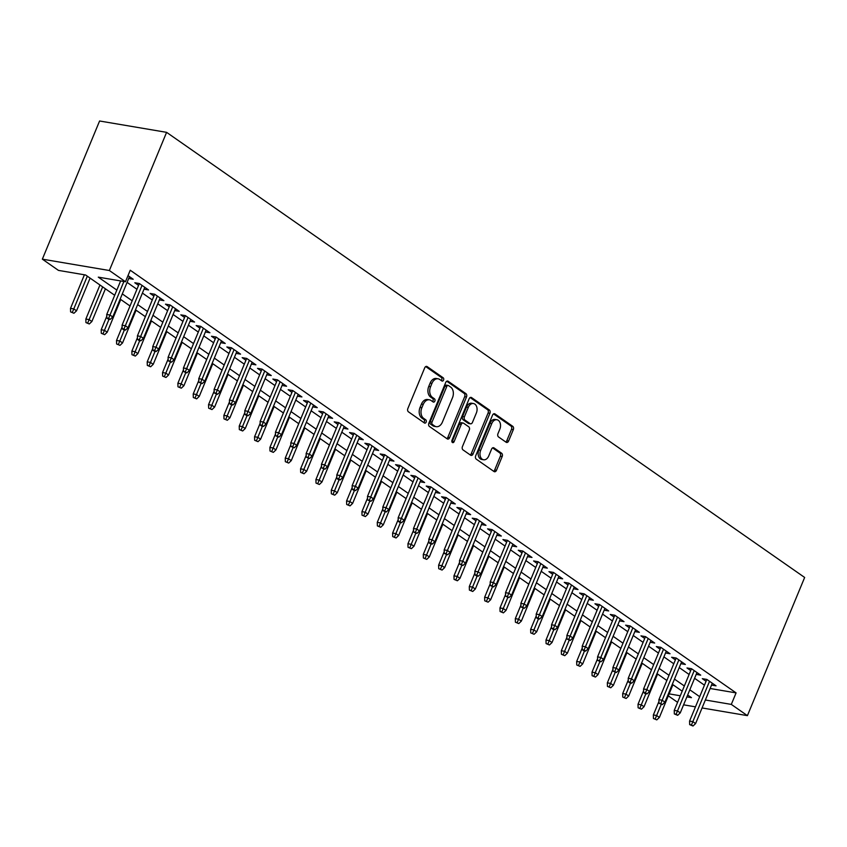 <?xml version="1.0" encoding="UTF-8"?>
<svg xmlns="http://www.w3.org/2000/svg" width="847" height="847" viewBox="0 0 847 847"><rect width="100%" height="100%" fill="white"/><g stroke="black" fill="none" stroke-linecap="round" stroke-linejoin="round"><path stroke-width="1.27" d="M443.553 380.091A1.758 1.228 99.6 0 0 443.161 377.773L427.163 366.613A2.509 1.747 99.6 0 0 426.644 366.402A2.509 1.747 99.6 0 0 424.718 367.82L407.862 408.508A2.509 1.747 99.6 0 0 408.434 411.822L424.432 422.981A1.758 1.228 99.6 0 0 424.792 423.129A1.758 1.228 99.6 0 0 426.136 422.134A1.758 1.228 99.6 0 0 425.745 419.816L423.669 418.376A8.036 5.59 99.6 0 1 421.848 407.778L423.256 404.39A8.036 5.59 99.6 0 1 429.418 399.826A8.036 5.59 99.6 0 1 431.07 400.515L433.135 401.954A1.758 1.228 99.6 0 0 433.505 402.113A1.758 1.228 99.6 0 0 434.85 401.107A1.758 1.228 99.6 0 0 434.447 398.799L432.383 397.349A8.036 5.59 99.6 0 1 430.562 386.761L431.959 383.363A8.036 5.59 99.6 0 1 438.121 378.81A8.036 5.59 99.6 0 1 439.773 379.498L441.848 380.938A1.758 1.228 99.6 0 0 442.208 381.086A1.758 1.228 99.6 0 0 443.553 380.091M441.234 380.515A1.758 1.228 99.6 0 0 441.742 379.784A1.758 1.228 99.6 0 0 441.351 377.466L425.734 366.582M423.818 422.558A1.758 1.228 99.6 0 0 424.326 421.827A1.758 1.228 99.6 0 0 423.934 419.509L421.859 418.069L423.669 418.376M432.531 401.531A1.758 1.228 99.6 0 0 433.039 400.8A1.758 1.228 99.6 0 0 432.637 398.492L430.572 397.042L432.383 397.349M506.146 442.261A2.509 1.747 99.6 0 0 506.665 442.473A2.509 1.747 99.6 0 0 508.592 441.043L513.324 429.63A2.509 1.747 99.6 0 0 512.753 426.327L494.987 413.929A2.509 1.747 99.6 0 0 494.468 413.717A2.509 1.747 99.6 0 0 492.541 415.136L475.686 455.824A2.509 1.747 99.6 0 0 476.258 459.138L494.023 471.535A2.509 1.747 99.6 0 0 494.542 471.747A2.509 1.747 99.6 0 0 496.469 470.318L502.176 456.533A2.509 1.747 99.6 0 0 501.604 453.219L494.002 447.915A2.509 1.747 99.6 0 0 493.483 447.703A2.509 1.747 99.6 0 0 491.567 449.132L488.73 455.961A6.712 4.669 99.6 0 1 483.584 459.773A6.712 4.669 99.6 0 1 480.673 450.35L491.768 423.564A6.712 4.669 99.6 0 1 496.924 419.752A6.712 4.669 99.6 0 1 499.825 429.175L497.972 433.643A2.509 1.747 99.6 0 0 498.544 436.957L506.146 442.261M710.125 688.495L736.085 692.888L731.31 704.408L747.414 715.641L804.65 577.463L166.594 132.344L99.586 120.994L42.35 259.161L58.454 270.394L85.621 275L114.684 295.275M736.085 692.888L130.237 270.235L125.462 281.744L109.358 270.511L166.594 132.344M466.496 396.968A2.509 1.747 99.6 0 0 465.924 393.654L448.158 381.266A2.509 1.747 99.6 0 0 447.65 381.055A2.509 1.747 99.6 0 0 445.723 382.473L428.868 423.161A2.509 1.747 99.6 0 0 429.44 426.475L447.205 438.862A2.509 1.747 99.6 0 0 447.724 439.085A2.509 1.747 99.6 0 0 449.641 437.655L466.496 396.968L464.685 396.661A2.509 1.747 99.6 0 0 464.114 393.347L446.74 381.224M471.578 397.592L489.344 409.99A2.509 1.747 99.6 0 1 489.905 413.304L473.06 453.992A2.509 1.747 99.6 0 1 471.133 455.411A2.509 1.747 99.6 0 1 470.614 455.199L463.013 449.895A2.509 1.747 99.6 0 1 462.441 446.581L469.28 430.085A2.509 1.747 99.6 0 0 468.709 426.772L463.658 423.256A2.509 1.747 99.6 0 0 463.15 423.034A2.509 1.747 99.6 0 0 461.223 424.463L454.108 441.647A1.758 1.228 99.6 0 1 452.764 442.642A1.758 1.228 99.6 0 1 452.002 440.175L469.132 398.81A2.509 1.747 99.6 0 1 471.059 397.381A2.509 1.747 99.6 0 1 471.578 397.592L470.498 397.412M128.691 278.483L133.212 279.245L128.003 275.614M144.032 289.176L148.543 289.939L139.342 283.523L134.811 282.76L138.559 285.375M159.374 299.88L163.884 300.643L154.683 294.227L150.152 293.454L153.9 296.069M174.704 310.584L179.225 311.347L170.014 304.92L165.493 304.158L169.241 306.773M190.046 321.278L194.556 322.04L185.355 315.624L180.824 314.862L184.572 317.477M205.387 331.982L209.897 332.744L200.697 326.328L196.165 325.555L199.913 328.17M220.718 342.675L225.238 343.448L216.027 337.021L211.506 336.259L215.254 338.874M236.059 353.379L240.569 354.141L231.369 347.725L226.837 346.963L230.585 349.567M251.4 364.083L255.91 364.845L246.71 358.429L242.178 357.656L245.926 360.271M266.731 374.776L271.252 375.549L262.041 369.123L257.52 368.36L261.268 370.975M282.072 385.48L286.582 386.243L277.382 379.827L272.861 379.054L276.598 381.669M297.413 396.184L301.924 396.947L292.723 390.531L288.192 389.758L291.94 392.373M312.744 406.878L317.265 407.651L308.064 401.224L303.533 400.462L307.281 403.077M328.085 417.582L332.596 418.344L323.395 411.928L318.874 411.155L322.622 413.77M343.427 428.286L347.937 429.048L338.736 422.621L334.205 421.859L337.953 424.474M358.768 438.979L363.278 439.741L354.078 433.325L349.546 432.563L353.294 435.178M374.099 449.683L378.62 450.445L369.408 444.029L364.888 443.256L368.636 445.871M389.44 460.387L393.95 461.149L384.75 454.723L380.218 453.96L383.966 456.575M404.781 471.08L409.292 471.843L400.091 465.427L395.56 464.664L399.308 467.279M420.112 481.784L424.633 482.546L415.422 476.13L410.901 475.358L414.649 477.973M435.453 492.478L439.964 493.25L430.763 486.824L426.232 486.062L429.98 488.677M450.795 503.182L455.305 503.944L446.104 497.528L441.573 496.766L445.321 499.37M466.125 513.885L470.646 514.648L461.435 508.232L456.914 507.459L460.662 510.074M481.467 524.579L485.977 525.352L476.776 518.925L472.245 518.163L475.993 520.778M496.808 535.283L501.318 536.045L492.118 529.629L487.586 528.856L491.334 531.471M512.139 545.987L516.659 546.749L507.448 540.333L502.927 539.56L506.675 542.175M527.48 556.68L531.99 557.453L522.79 551.026L518.269 550.264L522.006 552.879M542.821 567.384L547.331 568.146L538.131 561.73L533.599 560.958L537.347 563.573M558.152 578.088L562.673 578.85L553.472 572.424L548.941 571.661L552.689 574.277M573.493 588.781L578.003 589.544L568.803 583.128L564.282 582.365L568.03 584.981M588.834 599.485L593.345 600.248L584.144 593.832L579.613 593.059L583.361 595.674M604.176 610.189L608.686 610.952L599.485 604.525L594.954 603.763L598.702 606.378M619.506 620.883L624.027 621.645L614.816 615.229L610.295 614.467L614.043 617.082M634.848 631.587L639.358 632.349L630.157 625.933L625.626 625.16L629.374 627.775M650.189 642.28L654.699 643.053L645.499 636.626L640.967 635.864L644.715 638.479M665.52 652.984L670.041 653.746L660.829 647.33L656.309 646.568L660.057 649.173M680.861 663.688L685.371 664.45L676.171 658.034L671.639 657.261L675.387 659.877M696.202 674.381L700.713 675.154L691.512 668.728L686.981 667.965L690.729 670.58M127.082 282.379L136.949 289.272M142.412 293.083L152.291 299.965M157.754 303.787L167.621 310.669M173.095 314.481L182.963 321.373M188.426 325.184L198.304 332.066M203.767 335.878L213.635 342.77M219.108 346.582L228.976 353.464M234.439 357.286L244.317 364.168M249.78 367.979L259.648 374.872M265.122 378.683L274.989 385.565M280.452 389.387L290.33 396.269M295.794 400.08L305.661 406.973M311.135 410.784L321.002 417.666M326.466 421.488L336.344 428.37M341.807 432.182L351.674 439.074M357.148 442.886L367.016 449.768M372.489 453.59L382.357 460.472M387.82 464.283L397.698 471.176M403.161 474.987L413.029 481.869M418.503 485.68L428.37 492.573M433.833 496.384L443.712 503.266M449.175 507.088L459.042 513.97M464.516 517.782L474.384 524.674M479.847 528.486L489.725 535.368M495.188 539.19L505.056 546.071M510.529 549.883L520.397 556.775M525.86 560.587L535.738 567.469M541.201 571.291L551.069 578.173M556.543 581.984L566.41 588.877M571.873 592.688L581.751 599.57M587.215 603.392L597.082 610.274M602.556 614.086L612.423 620.978M617.897 624.79L627.765 631.671M633.228 635.483L643.106 642.375M648.569 646.187L658.437 653.069M663.91 656.891L673.778 663.773M679.241 667.584L689.119 674.477M694.582 678.288L704.45 685.17M711.533 685.085L716.054 685.848L706.843 679.432L702.322 678.659L706.07 681.274M677.579 702.322L668.315 695.853M683.593 704.831L695.482 706.843M702.068 707.954L747.414 715.641M705.36 700.003L731.31 704.408M125.462 281.744L98.294 277.149L116.844 290.087M122.307 293.898L132.174 300.78M137.648 304.592L147.516 311.484M152.979 315.296L162.857 322.178M168.32 326L178.188 332.882M183.661 336.693L193.529 343.586M199.003 347.397L208.87 354.279M214.333 358.101L224.201 364.983M229.675 368.794L239.542 375.687M245.016 379.498L254.883 386.38M260.347 390.202L270.225 397.084M275.688 400.896L285.555 407.788M291.029 411.6L300.897 418.482M306.36 422.293L316.238 429.185M321.701 432.997L331.569 439.889M337.042 443.701L346.91 450.583M352.373 454.394L362.251 461.287M367.714 465.098L377.582 471.98M383.056 475.802L392.923 482.684M398.386 486.496L408.265 493.388M413.728 497.2L423.595 504.081M429.069 507.904L438.937 514.785M444.41 518.597L454.278 525.489M459.741 529.301L469.609 536.183M475.082 540.005L484.95 546.887M490.424 550.698L500.291 557.591M505.754 561.402L515.632 568.284M521.096 572.096L530.963 578.988M536.437 582.8L546.304 589.692M551.768 593.503L561.646 600.385M567.109 604.197L576.976 611.089M582.45 614.901L592.318 621.783M597.781 625.605L607.659 632.487M613.122 636.298L622.99 643.191M628.463 647.002L638.331 653.884M643.794 657.706L653.672 664.588M659.135 668.399L669.003 675.292M674.477 679.103L684.344 685.985M689.818 689.807L699.686 696.689M109.358 270.511L42.35 259.161M686.885 696.88L691.47 697.653L687.658 694.995M682.195 691.184L672.327 684.302M666.854 680.48L656.986 673.598M651.512 669.786L641.645 662.894M636.182 659.082L626.304 652.201M620.84 648.379L610.973 641.497M605.499 637.685L595.632 630.793M590.168 626.981L580.29 620.099M574.827 616.288L564.96 609.395M559.486 605.584L549.618 598.691M544.155 594.88L534.277 587.998M528.814 584.186L518.946 577.294M513.473 573.483L503.605 566.601M498.142 562.779L488.264 555.897M482.801 552.085L472.933 545.193M467.459 541.381L457.592 534.499M452.129 530.677L442.25 523.795M436.787 519.984L426.92 513.091M421.446 509.28L411.578 502.398M406.105 498.576L396.237 491.694M390.774 487.883L380.896 480.99M375.433 477.179L365.565 470.297M360.091 466.485L350.224 459.593M344.761 455.781L334.883 448.889M329.419 445.077L319.552 438.195M314.078 434.384L304.211 427.491M298.747 423.68L288.869 416.798M283.406 412.976L273.539 406.094M268.065 402.283L258.197 395.39M252.734 391.579L242.856 384.697M237.393 380.875L227.525 373.993M222.052 370.181L212.184 363.289M206.721 359.477L196.843 352.596M191.38 348.773L181.512 341.892M176.038 338.08L166.171 331.188M160.697 327.376L150.83 320.494M145.366 316.683L135.488 309.79M130.025 305.979L120.158 299.086M669.141 693.873L680.3 695.768M438.121 378.81L436.311 378.503A8.036 5.59 99.6 0 0 430.149 383.056L431.959 383.363M430.572 397.042A8.036 5.59 99.6 0 1 428.751 386.454L430.149 383.056M429.418 399.826L427.608 399.519A8.036 5.59 99.6 0 0 421.446 404.083L423.256 404.39M421.859 418.069A8.036 5.59 99.6 0 1 420.038 407.471L421.446 404.083M446.814 438.598A2.509 1.747 99.6 0 0 447.83 437.348L464.685 396.661M448.508 385.586A1.758 1.228 99.6 0 0 448.148 385.438A1.758 1.228 99.6 0 0 446.803 386.433L432.002 422.145A1.758 1.228 99.6 0 0 432.404 424.463L434.585 425.988A8.036 5.59 99.6 0 0 436.237 426.676A8.036 5.59 99.6 0 0 442.399 422.113L452.51 397.698A8.036 5.59 99.6 0 0 450.689 387.111L448.508 385.586M446.697 385.279A1.758 1.228 99.6 0 0 446.337 385.131A1.758 1.228 99.6 0 0 444.993 386.126L446.803 386.433M436.237 426.676L434.426 426.369A8.036 5.59 99.6 0 1 432.775 425.681L430.594 424.156A1.758 1.228 99.6 0 1 430.191 421.838L444.993 386.126M470.149 397.561L487.533 409.683L489.344 409.99M470.223 454.924A2.509 1.747 99.6 0 0 471.25 453.685L488.094 412.997A2.509 1.747 99.6 0 0 487.533 409.683M463.15 423.034L461.34 422.727A2.509 1.747 99.6 0 0 459.413 424.156L452.298 441.34L454.108 441.647M451.949 441.901A1.758 1.228 99.6 0 0 452.298 441.34M476.374 412.965A6.712 4.669 99.6 0 0 473.462 403.532A6.712 4.669 99.6 0 0 468.317 407.343L464.41 416.777A2.509 1.747 99.6 0 0 464.971 420.091L470.021 423.606A2.509 1.747 99.6 0 0 470.54 423.818A2.509 1.747 99.6 0 0 472.457 422.399L476.374 412.965M473.462 403.532L471.652 403.225A6.712 4.669 99.6 0 0 466.506 407.036L468.317 407.343M470.54 423.818L468.719 423.521A2.509 1.747 99.6 0 1 468.211 423.299L463.161 419.784A2.509 1.747 99.6 0 1 462.589 416.47L466.506 407.036M496.924 419.752L495.114 419.445A6.712 4.669 99.6 0 0 489.958 423.256L491.768 423.564M483.584 459.773L481.774 459.466A6.712 4.669 99.6 0 1 478.862 450.043L489.958 423.256M493.632 471.26A2.509 1.747 99.6 0 0 494.659 470.011L500.365 456.226A2.509 1.747 99.6 0 0 499.794 452.912L492.583 447.883M505.765 441.986A2.509 1.747 99.6 0 0 506.781 440.736L511.503 429.323A2.509 1.747 99.6 0 0 510.942 426.02L493.557 413.897M70.608 311.887L73.954 313.263L70.608 311.887L70.513 308.35L73.774 308.901L76.537 310.828L90.089 278.112M72.419 312.194L87.326 276.186M70.513 308.35L84.414 274.799M76.537 310.828L73.954 313.263M120.634 280.929L106.733 314.481L109.994 315.031L123.895 281.479M108.638 318.334L106.828 318.027L108.363 319.097L110.174 319.404L108.638 318.334L109.994 315.031L112.757 316.958L129.464 276.63M106.733 314.481L106.828 318.027M110.174 319.404L112.757 316.958M85.949 322.591L89.295 323.967L85.949 322.591L85.854 319.044L89.115 319.594L91.868 321.521L105.42 288.816M87.76 322.898L102.656 286.889M85.854 319.044L99.957 284.994M91.868 321.521L89.295 323.967M101.291 333.295L104.636 334.671L101.291 333.295L101.185 329.748L104.446 330.298L107.209 332.225L120.761 299.51M103.101 333.602L109.041 319.213M101.185 329.748L106.786 316.249M107.209 332.225L104.636 334.671M116.621 343.988L119.967 345.364L116.621 343.988L116.526 340.452L119.787 341.002L122.55 342.929L136.102 310.214M118.432 344.295L124.382 329.907M116.526 340.452L122.116 326.942M122.55 342.929L119.967 345.364M131.963 354.692L135.308 356.068L131.963 354.692L131.867 351.145L135.128 351.696L137.881 353.623L151.433 320.918M133.773 354.999L139.723 340.61M131.867 351.145L137.458 337.646M137.881 353.623L135.308 356.068M139.332 283.523L122.074 325.184L125.335 325.735L142.042 285.407M123.98 329.028L122.169 328.721L123.704 329.801L125.515 330.097L123.98 329.028L125.335 325.735L128.088 327.662L144.795 287.334M122.074 325.184L122.169 328.721M125.515 330.097L128.088 327.662M154.662 294.227L137.405 335.878L140.666 336.428L157.373 296.101M139.321 339.732L137.51 339.425L139.046 340.494L140.856 340.801L139.321 339.732L140.666 336.428L143.429 338.355L160.136 298.028M137.405 335.878L137.51 339.425M140.856 340.801L143.429 338.355M170.003 304.92L152.746 346.582L156.007 347.132L172.714 306.805M154.652 350.436L152.841 350.129L154.376 351.198L156.187 351.505L154.652 350.436L156.007 347.132L158.77 349.059L175.477 308.732M152.746 346.582L152.841 350.129M156.187 351.505L158.77 349.059M185.345 315.624L168.087 357.286L171.348 357.836L188.055 317.509M169.993 361.129L168.182 360.822L171.528 362.198L169.993 361.129L171.348 357.836L174.111 359.763L190.808 319.425M168.087 357.286L168.182 360.822M171.528 362.198L174.111 359.763M147.304 365.396L150.65 366.772L147.304 365.396L147.209 361.849L150.459 362.4L153.222 364.326L166.774 331.611M149.114 365.703L155.054 351.314M147.209 361.849L152.799 348.35M153.222 364.326L150.65 366.772M200.675 326.317L183.428 367.979L186.679 368.53L203.386 328.202M185.334 371.833L183.524 371.526L186.869 372.902L185.334 371.833L186.679 368.53L189.442 370.457L206.149 330.129M183.428 367.979L183.524 371.526M186.869 372.902L189.442 370.457M162.635 376.089L165.98 377.466L162.635 376.089L162.539 372.553L165.8 373.103L168.564 375.03L182.116 342.315M164.445 376.396L170.395 362.008M162.539 372.553L168.13 359.043M168.564 375.03L165.98 377.466M216.017 337.021L198.759 378.683L202.02 379.234L218.727 338.906M200.675 382.537L198.854 382.23L202.2 383.606L200.675 382.537L202.02 379.234L204.783 381.161L221.49 340.833M198.759 378.683L198.854 382.23M202.2 383.606L204.783 381.161M177.976 386.793L181.322 388.17L177.976 386.793L177.881 383.246L181.142 383.797L183.905 385.724L197.446 353.019M179.786 387.1L185.737 372.712M177.881 383.246L183.471 369.747M183.905 385.724L181.322 388.17M231.358 347.725L214.1 389.387L217.361 389.938L234.068 349.61M216.006 393.23L214.196 392.923L217.541 394.3L216.006 393.23L217.361 389.938L220.125 391.865L236.821 351.526M214.1 389.387L214.196 392.923M217.541 394.3L220.125 391.865M193.317 397.497L196.663 398.873L193.317 397.497L193.222 393.95L196.472 394.501L199.236 396.428L212.788 363.712M195.128 397.804L201.067 383.416M193.222 393.95L198.812 380.441M199.236 396.428L196.663 398.873M246.689 358.419L229.442 400.08L232.703 400.631L249.399 360.303M231.347 403.934L229.537 403.627L231.072 404.697L232.883 405.004L231.347 403.934L232.703 400.631L235.455 402.558L252.162 362.23M229.442 400.08L229.537 403.627M232.883 405.004L235.455 402.558M208.658 408.19L211.994 409.567L208.658 408.19L208.553 404.644L211.814 405.205L214.577 407.121L228.129 374.416M210.469 408.498L216.409 394.109M208.553 404.644L214.153 391.145M214.577 407.121L211.994 409.567M262.03 369.123L244.772 410.784L248.033 411.335L264.74 371.007M246.689 414.638L244.878 414.331L246.403 415.401L248.213 415.708L246.689 414.638L248.033 411.335L250.797 413.262L267.504 372.934M244.772 410.784L244.878 414.331M248.213 415.708L250.797 413.262M223.989 418.894L227.335 420.271L223.989 418.894L223.894 415.348L227.155 415.898L229.918 417.825L243.46 385.11M225.8 419.201L231.75 404.813M223.894 415.348L229.484 401.849M229.918 417.825L227.335 420.271M277.371 379.827L260.114 421.478L263.375 422.039L280.082 381.701M262.019 425.332L260.209 425.025L261.744 426.094L263.555 426.401L262.019 425.332L263.375 422.039L266.138 423.966L282.834 383.627M260.114 421.478L260.209 425.025M263.555 426.401L266.138 423.966M239.33 429.588L242.676 430.975L239.33 429.588L239.235 426.052L242.496 426.602L245.249 428.529L258.801 395.814M241.141 429.895L247.08 415.506M239.235 426.052L244.825 412.542M245.249 428.529L242.676 430.975M292.713 390.52L275.455 432.182L278.716 432.732L295.412 392.405M277.361 436.036L275.55 435.729L278.896 437.105L277.361 436.036L278.716 432.732L281.469 434.659L298.176 394.331M275.455 432.182L275.55 435.729M278.896 437.105L281.469 434.659M254.672 440.292L258.007 441.668L254.672 440.292L254.566 436.745L257.827 437.306L260.59 439.222L274.142 406.518M256.482 440.599L262.422 426.21M254.566 436.745L260.167 423.246M260.59 439.222L258.007 441.668M308.043 401.224L290.786 442.886L294.047 443.436L310.754 403.108M292.702 446.729L290.892 446.433L294.237 447.809L292.702 446.729L294.047 443.436L296.81 445.363L313.517 405.035M290.786 442.886L290.892 446.433M294.237 447.809L296.81 445.363M270.002 450.996L273.348 452.372L270.002 450.996L269.907 447.449L273.168 447.999L275.931 449.926L289.473 417.211M271.813 451.303L277.763 436.914M269.907 447.449L275.497 433.95M275.931 449.926L273.348 452.372M323.385 411.928L306.127 453.579L309.388 454.14L326.095 413.802M308.033 457.433L306.222 457.126L309.568 458.502L308.033 457.433L309.388 454.14L312.151 456.057L328.858 415.729M306.127 453.579L306.222 457.126M309.568 458.502L312.151 456.057M285.344 461.689L288.689 463.065L285.344 461.689L285.248 458.153L288.509 458.703L291.262 460.63L304.814 427.915M287.154 461.996L293.094 447.608M285.248 458.153L290.839 444.643M291.262 460.63L288.689 463.065M338.726 422.621L321.468 464.283L324.729 464.834L341.426 424.506M323.374 468.137L321.564 467.83L324.909 469.206L323.374 468.137L324.729 464.834L327.482 466.761L344.189 426.433M321.468 464.283L321.564 467.83M324.909 469.206L327.482 466.761M300.685 472.393L304.031 473.769L300.685 472.393L300.579 468.846L303.84 469.397L306.603 471.324L320.155 438.619M302.495 472.7L308.435 458.312M300.579 468.846L306.18 455.347M306.603 471.324L304.031 473.769M354.057 433.325L336.799 474.987L340.06 475.538L356.767 435.21M338.715 478.83L336.905 478.523L338.44 479.603L340.25 479.9L338.715 478.83L340.06 475.538L342.823 477.464L359.53 437.137M336.799 474.987L336.905 478.523M340.25 479.9L342.823 477.464M316.016 483.097L319.361 484.473L316.016 483.097L315.92 479.55L319.181 480.101L321.945 482.028L335.497 449.312M317.826 483.404L323.776 469.016M315.92 479.55L321.511 466.051M321.945 482.028L319.361 484.473M369.398 444.029L352.14 485.68L355.401 486.231L372.108 445.903M354.046 489.534L352.236 489.227L353.771 490.297L355.581 490.604L354.046 489.534L355.401 486.231L358.165 488.158L374.872 447.83M352.14 485.68L352.236 489.227M355.581 490.604L358.165 488.158M331.357 493.79L334.703 495.167L331.357 493.79L331.262 490.254L334.523 490.805L337.275 492.732L350.827 460.016M333.167 494.097L339.107 479.709M331.262 490.254L336.852 476.745M337.275 492.732L334.703 495.167M384.739 454.723L367.482 496.384L370.742 496.935L387.45 456.607M369.387 500.238L367.577 499.931L370.922 501.308L369.387 500.238L370.742 496.935L373.495 498.862L390.202 458.534M367.482 496.384L367.577 499.931M370.922 501.308L373.495 498.862M346.698 504.494L350.044 505.871L346.698 504.494L346.592 500.948L349.853 501.498L352.617 503.425L366.169 470.72M348.509 504.801L354.448 490.413M346.592 500.948L352.193 487.449M352.617 503.425L350.044 505.871M400.07 465.427L382.812 507.088L386.073 507.639L402.78 467.311M384.729 510.932L382.918 510.625L386.264 512.001L384.729 510.932L386.073 507.639L388.837 509.566L405.544 469.227M382.812 507.088L382.918 510.625M386.264 512.001L388.837 509.566M362.029 515.198L365.375 516.575L362.029 515.198L361.934 511.652L365.195 512.202L367.958 514.129L381.51 481.414M363.839 515.505L369.79 501.117M361.934 511.652L367.524 498.152M367.958 514.129L365.375 516.575M415.411 476.12L398.154 517.782L401.414 518.332L418.122 478.004M400.059 521.636L398.249 521.328L399.784 522.398L401.594 522.705L400.059 521.636L401.414 518.332L404.178 520.259L420.885 479.931M398.154 517.782L398.249 521.328M401.594 522.705L404.178 520.259M377.37 525.892L380.716 527.268L377.37 525.892L377.275 522.355L380.536 522.906L383.289 524.833L396.841 492.118M379.181 526.199L385.131 511.81M377.275 522.355L382.865 508.846M383.289 524.833L380.716 527.268M430.752 486.824L413.495 528.486L416.756 529.036L433.463 488.708M415.401 532.34L413.59 532.032L416.936 533.409L415.401 532.34L416.756 529.036L419.519 530.963L436.216 490.635M413.495 528.486L413.59 532.032M416.936 533.409L419.519 530.963M392.712 536.596L396.057 537.972L392.712 536.596L392.616 533.049L395.867 533.599L398.63 535.526L412.182 502.822M394.522 536.903L400.462 522.514M392.616 533.049L398.206 519.55M398.63 535.526L396.057 537.972M446.083 497.528L428.836 539.19L432.086 539.74L448.794 499.412M430.742 543.033L428.931 542.726L430.467 543.795L432.277 544.102L430.742 543.033L432.086 539.74L434.85 541.667L451.557 501.329M428.836 539.19L428.931 542.726M432.277 544.102L434.85 541.667M408.042 547.3L411.388 548.676L408.042 547.3L407.947 543.753L411.208 544.303L413.971 546.23L427.523 513.515M409.853 547.607L415.803 533.218M407.947 543.753L413.537 530.243M413.971 546.23L411.388 548.676M461.424 508.221L444.167 549.883L447.428 550.434L464.135 510.106M446.083 553.737L444.262 553.43L447.608 554.806L446.083 553.737L447.428 550.434L450.191 552.36L466.898 512.033M444.167 549.883L444.262 553.43M447.608 554.806L450.191 552.36M423.384 557.993L426.729 559.369L423.384 557.993L423.288 554.446L426.549 555.007L429.313 556.924L442.854 524.219M425.194 558.3L431.144 543.912M423.288 554.446L428.878 540.947M429.313 556.924L426.729 559.369M476.766 518.925L459.508 560.587L462.769 561.138L479.476 520.81M461.414 564.441L459.603 564.134L462.949 565.51L461.414 564.441L462.769 561.138L465.532 563.064L482.229 522.737M459.508 560.587L459.603 564.134M462.949 565.51L465.532 563.064M438.725 568.697L442.07 570.073L438.725 568.697L438.63 565.15L441.88 565.701L444.643 567.628L458.195 534.912M440.535 569.004L446.475 554.616M438.63 565.15L444.22 551.651M444.643 567.628L442.07 570.073M492.096 529.629L474.849 571.28L478.11 571.841L494.807 531.503M476.755 575.134L474.945 574.827L476.48 575.896L478.29 576.204L476.755 575.134L478.11 571.841L480.863 573.768L497.57 533.43M474.849 571.28L474.945 574.827M478.29 576.204L480.863 573.768M454.066 579.39L457.401 580.777L454.066 579.39L453.96 575.854L457.221 576.405L459.985 578.332L473.537 545.616M455.877 579.697L461.816 565.309M453.96 575.854L459.561 562.344M459.985 578.332L457.401 580.777M469.397 590.094L472.742 591.471L469.397 590.094L469.302 586.548L472.562 587.109L475.326 589.025L488.867 556.32M471.207 590.401L477.157 576.013M469.302 586.548L474.892 573.048M475.326 589.025L472.742 591.471M484.738 600.798L488.084 602.175L484.738 600.798L484.643 597.251L487.904 597.802L490.657 599.729L504.209 567.014M486.549 601.105L492.488 586.717M484.643 597.251L490.233 583.752M490.657 599.729L488.084 602.175M507.438 540.322L490.18 581.984L493.441 582.535L510.148 542.207M492.096 585.838L490.286 585.531L493.621 586.907L492.096 585.838L493.441 582.535L496.204 584.462L512.911 544.134M490.18 581.984L490.286 585.531M493.621 586.907L496.204 584.462M522.779 551.026L505.521 592.688L508.782 593.239L525.489 552.911M507.427 596.532L505.617 596.235L508.962 597.611L507.427 596.532L508.782 593.239L511.546 595.166L528.242 554.838M505.521 592.688L505.617 596.235M508.962 597.611L511.546 595.166M538.12 561.73L520.863 603.382L524.124 603.943L540.82 563.604M522.768 607.235L520.958 606.928L524.304 608.305L522.768 607.235L524.124 603.943L526.876 605.859L543.583 565.531M520.863 603.382L520.958 606.928M524.304 608.305L526.876 605.859M500.079 611.492L503.414 612.868L500.079 611.492L499.974 607.955L503.234 608.506L505.998 610.433L519.55 577.718M501.89 611.799L507.829 597.41M499.974 607.955L505.574 594.446M505.998 610.433L503.414 612.868M553.451 572.424L536.193 614.086L539.454 614.636L556.161 574.308M538.11 617.939L536.299 617.632L537.824 618.702L539.645 619.009L538.11 617.939L539.454 614.636L542.218 616.563L558.925 576.235M536.193 614.086L536.299 617.632M539.645 619.009L542.218 616.563M515.41 622.196L518.756 623.572L515.41 622.196L515.315 618.649L518.576 619.199L521.339 621.126L534.88 588.421M517.221 622.503L523.171 608.114M515.315 618.649L520.905 605.15M521.339 621.126L518.756 623.572M568.792 583.128L551.535 624.79L554.796 625.34L571.503 585.012M553.44 628.633L551.63 628.326L553.165 629.406L554.976 629.702L553.44 628.633L554.796 625.34L557.559 627.267L574.266 586.939M551.535 624.79L551.63 628.326M554.976 629.702L557.559 627.267M530.751 632.9L534.097 634.276L530.751 632.9L530.656 629.353L533.917 629.903L536.67 631.83L550.222 599.115M532.562 633.207L538.501 618.818M530.656 629.353L536.246 615.854M536.67 631.83L534.097 634.276M584.134 593.832L566.876 635.483L570.137 636.033L586.833 595.706M568.782 639.337L566.971 639.03L570.317 640.406L568.782 639.337L570.137 636.033L572.89 637.96L589.597 597.633M566.876 635.483L566.971 639.03M570.317 640.406L572.89 637.96M546.093 643.593L549.438 644.969L546.093 643.593L545.987 640.057L549.248 640.607L552.011 642.534L565.563 609.819M547.903 643.9L553.843 629.512M545.987 640.057L551.588 626.547M552.011 642.534L549.438 644.969M599.464 604.525L582.207 646.187L585.468 646.737L602.175 606.41M584.123 650.041L582.312 649.734L583.848 650.803L585.658 651.11L584.123 650.041L585.468 646.737L588.231 648.664L604.938 608.337M582.207 646.187L582.312 649.734M585.658 651.11L588.231 648.664M561.423 654.297L564.769 655.673L561.423 654.297L561.328 650.75L564.589 651.301L567.352 653.228L580.904 620.523M563.234 654.604L569.184 640.216M561.328 650.75L566.918 637.251M567.352 653.228L564.769 655.673M614.806 615.229L597.548 656.891L600.809 657.441L617.516 617.114M599.454 660.734L597.643 660.427L600.989 661.803L599.454 660.734L600.809 657.441L603.572 659.368L620.279 619.03M597.548 656.891L597.643 660.427M600.989 661.803L603.572 659.368M576.765 665.001L580.11 666.377L576.765 665.001L576.669 661.454L579.93 662.005L582.683 663.932L596.235 631.216M578.575 665.308L584.515 650.919M576.669 661.454L582.26 647.955M582.683 663.932L580.11 666.377M630.147 625.922L612.889 667.584L616.15 668.135L632.857 627.807M614.795 671.438L612.984 671.131L616.33 672.507L614.795 671.438L616.15 668.135L618.903 670.062L635.61 629.734M612.889 667.584L612.984 671.131M616.33 672.507L618.903 670.062M592.106 675.694L595.452 677.071L592.106 675.694L592 672.158L595.261 672.709L598.024 674.636L611.576 641.92M593.916 676.001L599.856 661.613M592 672.158L597.601 658.648M598.024 674.636L595.452 677.071M645.478 636.626L628.22 678.288L631.481 678.839L648.188 638.511M630.136 682.142L628.326 681.835L629.861 682.904L631.671 683.211L630.136 682.142L631.481 678.839L634.244 680.766L650.951 640.438M628.22 678.288L628.326 681.835M631.671 683.211L634.244 680.766M607.437 686.398L610.782 687.775L607.437 686.398L607.341 682.851L610.602 683.402L613.366 685.329L626.918 652.624M609.247 686.705L615.197 672.317M607.341 682.851L612.932 669.352M613.366 685.329L610.782 687.775M660.819 647.33L643.561 688.992L646.822 689.543L663.529 649.215M645.467 692.835L643.656 692.528L645.192 693.598L647.002 693.905L645.467 692.835L646.822 689.543L649.585 691.47L666.293 651.131M643.561 688.992L643.656 692.528M647.002 693.905L649.585 691.47M622.778 697.102L626.124 698.479L622.778 697.102L622.683 693.555L625.944 694.106L628.696 696.033L642.248 663.317M624.588 697.409L630.539 683.021M622.683 693.555L628.273 680.046M628.696 696.033L626.124 698.479M676.16 658.024L658.902 699.686L662.163 700.236L678.871 659.908M660.808 703.539L658.998 703.232L662.343 704.609L660.808 703.539L662.163 700.236L664.927 702.163L681.623 661.835M658.902 699.686L658.998 703.232M662.343 704.609L664.927 702.163M638.119 707.796L641.465 709.172L638.119 707.796L638.024 704.249L641.274 704.81L644.038 706.726L657.59 674.021M639.93 708.103L645.869 693.714M638.024 704.249L643.614 690.75M644.038 706.726L641.465 709.172M691.491 668.728L674.244 710.389L677.494 710.94L694.201 670.612M676.15 714.243L674.339 713.936L677.685 715.313L676.15 714.243L677.494 710.94L680.257 712.867L696.965 672.539M674.244 710.389L674.339 713.936M677.685 715.313L680.257 712.867M653.45 718.5L656.796 719.876L653.45 718.5L653.355 714.953L656.616 715.503L659.379 717.43L672.931 684.715M655.26 718.807L661.211 704.418M653.355 714.953L658.945 701.454M659.379 717.43L656.796 719.876M706.832 679.432L689.574 721.083L692.835 721.644L709.542 681.306M691.491 724.937L689.67 724.63L693.015 726.006L691.491 724.937L692.835 721.644L695.599 723.571L712.306 683.233M689.574 721.083L689.67 724.63M693.015 726.006L695.599 723.571M441.351 377.466L443.161 377.773M423.934 419.509L425.745 419.816M432.637 398.492L434.447 398.799M428.751 386.454L430.562 386.761M420.038 407.471L421.848 407.778M426.083 366.433L427.163 366.613M447.83 437.348L449.641 437.655M447.089 381.086L448.158 381.266M464.114 393.347L465.924 393.654M430.191 421.838L432.002 422.145M430.594 424.156L432.404 424.463M432.775 425.681L434.585 425.988M488.094 412.997L489.905 413.304M471.25 453.685L473.06 453.992M459.413 424.156L461.223 424.463M462.589 416.47L464.41 416.777M463.161 419.784L464.971 420.091M468.211 423.299L470.021 423.606M478.862 450.043L480.673 450.35M492.933 447.735L494.002 447.915M499.794 452.912L501.604 453.219M500.365 456.226L502.176 456.533M494.659 470.011L496.469 470.318M493.907 413.749L494.987 413.929M510.942 426.02L512.753 426.327M511.503 429.323L513.324 429.63M506.781 440.736L508.592 441.043M446.337 385.131L448.148 385.438"/></g></svg>
